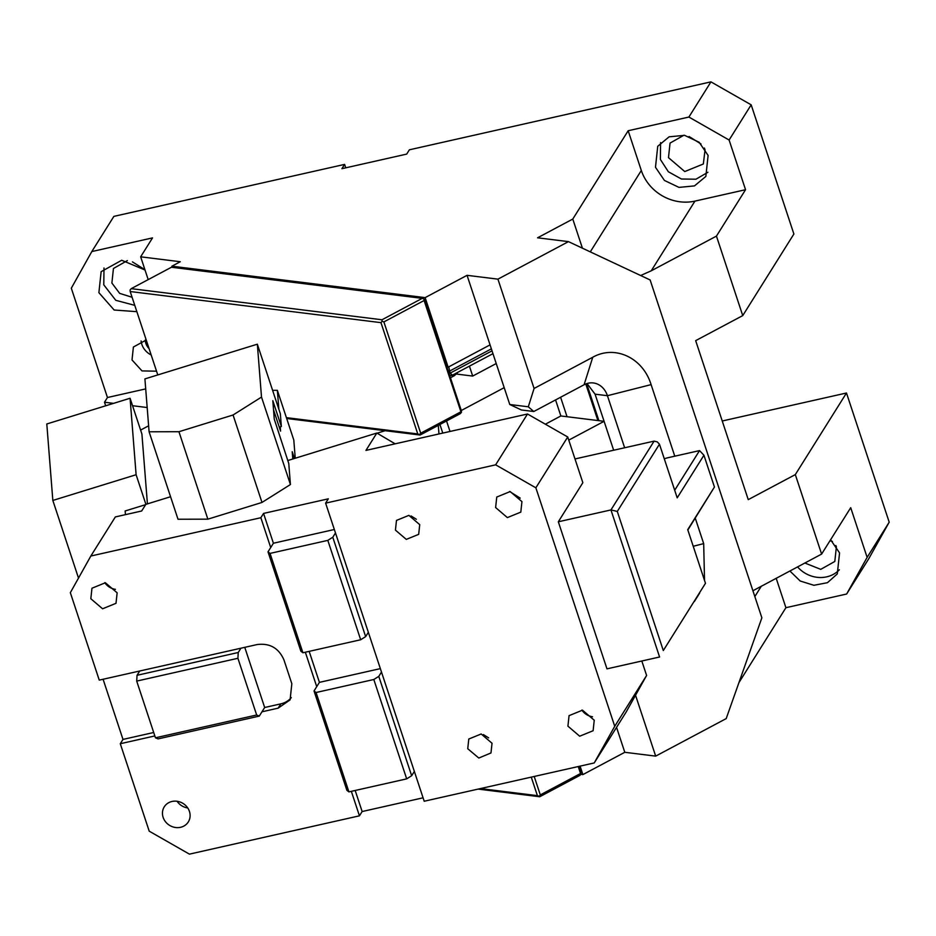<?xml version="1.0" encoding="UTF-8"?>
<svg xmlns="http://www.w3.org/2000/svg" width="936" height="936" viewBox="0 0 936 936"><rect width="100%" height="100%" fill="white"/><g stroke="black" fill="none" stroke-linecap="round" stroke-linejoin="round"><path stroke-width="1.4" d="M674.692 490.242L699.543 450.602L668.257 457.657A10.916 3.112 -18.3 0 0 664.291 458.792M699.543 450.602L703.93 455.235L677.208 497.847L659.459 444.19L657.271 441.874L654.1 441.125L610.951 509.933L558.324 521.785L606.973 668.854L659.587 657.002L610.951 509.933L617.292 511.43L663.308 650.543L705.475 583.303L687.726 529.647L714.449 487.024L687.843 529.987M617.292 511.43L659.459 444.19M703.93 455.235L714.449 487.024M163.121 817.35A14.192 12.87 32.1 0 1 164.256 806.844A14.192 12.87 32.1 0 1 177.676 801.368A14.192 12.87 32.1 0 1 189.435 811.418A14.192 12.87 32.1 0 1 188.311 821.925A14.192 12.87 32.1 0 1 175.09 827.436A14.192 12.87 32.1 0 1 163.262 817.748L163.121 817.35M187.738 807.955A14.192 12.87 32.1 0 1 177.091 801.274M641.815 661.003L646.6 675.464L626.102 712.12L594.231 762.945L424.207 801.239L414.355 771.428L411.653 775.733L406.68 778.869L348.917 791.879L316.064 692.511L373.815 679.501L406.68 778.869M423.072 797.811L362.138 811.535L355.177 790.475M154.849 735.93L120.288 743.722L149.21 831.168L189.423 854.135L359.447 815.829L362.138 811.535M395.156 443.828L376.834 433.04L365.953 450.403L527.506 414.005L567.731 436.983L535.86 487.808L614.73 726.289L594.231 762.945M535.86 487.808L495.635 464.829L325.623 503.135L414.355 771.428M419.726 524.64L408.88 515.362L396.478 520.416L395.437 530.115L406.294 539.393L418.685 534.339L419.726 524.64M521.937 501.614L510.178 491.564L496.759 497.039L495.624 507.546L507.382 517.596L520.814 512.121L521.937 501.614M567.93 726.16L569.053 715.654L582.485 710.178L594.243 720.229L593.108 730.735L579.688 736.211L567.93 726.16M467.743 748.73L468.784 739.03L481.174 733.976L492.032 743.254L490.979 752.953L478.799 758.043L467.743 748.73M334.339 529.507L273.406 543.231L263.554 513.419L328.314 498.829L325.623 503.135M273.406 543.231L270.715 547.537L260.851 517.725L263.554 513.419M270.048 553.398L327.811 540.376L332.783 537.241L365.648 636.62L360.676 639.756L302.913 652.766L270.048 553.398L268.012 551.842L270.715 547.537M335.486 532.947L332.783 537.241M368.339 632.315L365.648 636.62M327.811 540.376L360.676 639.756M302.913 652.766L300.877 651.21L268.012 551.842M309.161 651.351L319.422 682.356L316.719 686.65L305.335 652.216M319.422 682.356L380.355 668.62M381.49 672.06L378.787 676.365L373.815 679.501M316.719 686.65L314.028 690.955L316.064 692.511M378.787 676.365L411.653 775.733M348.917 791.879L346.893 790.323L314.028 690.955M359.447 815.829L351.339 791.329M260.851 517.725L90.839 556.031L115.35 516.929L141.664 510.997L145.829 504.375L170.563 496.735M278.156 708.154L261.963 711.805L264.666 707.499L268.714 706.586L280.858 703.849L278.156 708.154L290.09 699.882L291.833 683.725L283.936 659.868C278.752 648.075 269.814 642.962 257.131 644.553L99.251 680.121L70.34 592.675L90.839 556.031M117.14 592.816L105.382 582.754L91.962 588.229L90.827 598.736L102.586 608.786L116.005 603.31L117.14 592.816M261.963 711.805L259.272 716.098L256.663 714.999L237.908 658.289L238.235 652.509L240.938 648.203M264.666 707.499L244.764 647.338M256.663 714.999L155.458 737.802L158.067 738.902L259.272 716.098M139.733 671.007L137.042 675.301L136.703 681.092L155.458 737.802M136.703 681.092L237.908 658.289M137.042 675.301L238.235 652.509M416.344 519.258L411.079 515.958M287.797 460.535L376.834 433.04M705.475 583.303L663.308 650.543M654.1 441.125L574.996 458.944M558.324 521.785L582.847 482.695L567.731 436.983M520.229 498.139L509.594 491.47M483.374 734.573L488.639 737.872M646.6 675.464L614.73 726.289M592.535 716.754A14.192 12.87 32.1 0 1 581.888 710.085M103.089 679.255L122.99 739.417L153.703 732.502M280.858 703.849A21.832 19.796 -147.9 0 0 291.283 697.636M120.288 743.722L122.99 739.417M104.785 582.66A14.192 12.87 -147.9 0 0 115.432 589.341M290.429 484.532L261.507 397.086L257.341 344.191L280.344 413.747L281.35 426.5L272.809 400.655L274.26 419.141L288.768 463.495L290.429 484.532L261.986 502.445L233.064 414.999L178.94 431.718L207.862 519.164L261.986 502.445M178.94 431.718L149.093 431.788L178.004 519.234L207.862 519.164M261.507 397.086L233.064 414.999M149.093 431.788L144.916 378.904L257.341 344.191M281.35 426.5L279.267 427.132M527.506 414.005L495.635 464.829M580.788 774.341L582.882 774.598L580.074 766.128M776.178 578.261L785.912 607.698L738.925 682.636M616.543 727.354L624.792 752.298L582.882 774.598M148.192 279.607L140.657 256.815L180.274 261.729L171.896 266.198L425.131 297.625L448.145 367.181L490.055 344.881L509.769 404.504L521.434 409.98L533.789 411.512L584.087 384.755L592.757 357.236L534.082 388.463L528.302 406.797L509.769 404.504M568.76 440.119L604.094 421.317L595.074 394.173L587.012 383.526M628.173 130.736L688.896 117.047L729.109 140.026L745.547 189.704L694.945 201.111A43.676 39.581 32.1 0 1 641.312 170.481L628.173 130.736L572.785 219.059L582.414 248.18M745.547 189.704L716.449 236.106L651.234 270.808L640.645 275.512M448.145 367.181L446.905 367.029M716.449 236.106L742.739 315.607L695.67 340.645L707.171 375.43L748.25 499.637L795.319 474.599L821.609 554.089L752.918 590.745M113.56 403.357L104.493 402.234L107.453 397.519L145.7 388.896M147.174 407.534L132.549 405.721M105.674 405.791L104.493 402.234M785.912 607.698L846.635 594.021L868.702 558.839L889.2 522.183L867.134 557.376L850.707 507.686L821.609 554.089M624.792 752.298L655.68 756.124L726.196 718.602L761.869 617.818L650.134 279.969L568.456 241.628L537.568 237.802L572.785 219.059M846.635 594.021L867.134 557.376M789.867 570.972L800.198 581.01L813.91 585.293L827.447 582.695L837.299 573.92L839.557 552.907L830.606 539.744M655.68 756.124L635.532 695.237M624.64 447.759L607.429 395.706A21.832 17.948 97.1 0 0 593.354 382.953A21.832 17.948 97.1 0 0 584.087 384.755M528.302 406.797L533.789 411.512M490.055 344.881L467.052 275.324L497.929 279.15L534.082 388.463M492.956 353.668L451.69 375.547M452.31 375.032L450.111 373.148L492.02 350.836M448.753 366.853L450.111 373.148L448.87 372.996L461.366 410.752L461.471 412.273L460.921 411.793L424.113 300.503L383.877 321.914L420.685 433.204L460.921 411.793M578.975 766.373L581.092 773.967L580.542 773.499L540.306 794.91L539.171 796.279L539.721 796.747L579.969 775.336L581.092 773.967M655.481 167.287L664.42 180.437L678.998 187.387L694.477 185.901L705.849 176.436L708.107 155.434L699.169 142.284L684.602 135.334L669.111 136.82L657.739 146.273L655.481 167.287M140.657 256.815L152.533 237.884L91.81 251.562L113.876 216.38L344.612 164.397L341.909 168.691L406.68 154.101L409.383 149.807L710.95 81.865L751.175 104.832L793.892 234.012L742.739 315.607M467.052 275.324L425.131 297.625M497.929 279.15L568.456 241.628M688.896 117.047L710.95 81.865M171.896 266.198L172.271 267.345M91.81 251.562L71.311 288.206L107.453 397.519M145.022 270.013L121.68 260.266L101.147 271.662L98.888 292.675L114.145 310.015L136.855 311.676M156.534 371.183L142.003 370.913L132.011 359.95L133.403 347.022L146.227 340.002M693.225 546.273L703.685 543.617L704.527 580.46M699.625 593.143L694.372 601.52M592.757 357.236C614.987 344.705 642.845 357.657 651.105 384.626L674.774 456.183M703.685 543.617L695.261 518.146M345.747 167.836L344.612 164.397M144.436 269.404L132.432 261.881M722.253 420.989L846.483 393.003L889.2 522.183M829.975 540.751L832.49 541.488M795.319 474.599L846.483 393.003M839.358 569.767A28.384 25.728 32.1 0 1 797.554 566.888M578.237 766.549L580.542 773.499M729.109 140.026L751.175 104.832M660.582 142.611L660.383 159.471L668.374 171.768L681.431 179.01L695.951 179.209L707.908 172.282M701.041 144.015L689.036 136.492M424.113 300.503L424.008 298.982L424.558 299.461L448.87 372.996M103.99 268L103.791 284.86L115.783 300.316L134.761 305.347M141.079 340.95L141.816 344.319A17.468 15.83 -147.9 0 0 151.176 354.978M127.343 260.606L113.443 268.492L111.887 283.035L119.668 293.377L132.093 297.274M145.244 340.06A13.104 11.875 -147.9 0 0 145.864 343.407A13.104 11.875 -147.9 0 0 149.07 348.625M835.848 545.512A19.656 17.807 32.1 0 1 836.375 546.916L834.807 561.46L820.755 569.345L804.831 563.016M534.199 776.459L540.306 794.91M478.12 789.095L539.721 796.747M683.947 135.217L670.047 143.091L668.48 157.646L684.766 171.557L703.345 163.987L705.042 149.83L704.387 148.028M461.471 412.273L460.336 413.63L420.1 435.041L286.673 418.486M424.008 298.982L422.218 298.362L381.982 319.773L382.087 321.282L383.877 321.914M382.087 321.282L380.964 322.651L130.198 291.529L130.081 290.008L131.215 288.651L171.452 267.24L422.218 298.362M539.171 796.279L537.393 795.647L531.262 777.126M537.393 795.647L480.425 788.58M420.1 435.041L419.55 434.573L420.685 433.204M450.45 377.77L454.358 375.699L457.973 372.282M131.215 288.651L381.982 319.773M419.55 434.573L417.772 433.941L380.964 322.651M417.772 433.941L286.393 417.643M157.774 374.926L130.198 291.529M598.888 420.673L586.65 383.643M438.972 433.953L438.294 425.365M439.92 424.488L442.775 433.099M125.436 514.66L125.143 510.974L145.653 504.644M385.129 430.7L377.079 433.192M78.507 578.074L52.837 500.444L46.8 423.973L130.081 398.256L141.909 434.035L147.42 503.872M145.899 504.34L136.106 474.727L52.837 500.444M136.106 474.727L130.081 398.256M140.599 430.08L148.613 425.81M295.238 458.242L293.799 440.014L277.36 390.324L272.598 390.335M273.523 409.769L280.578 431.11L280.25 426.839M278.858 409.254L277.36 390.324M292.792 458.991L292.219 451.737L294.454 458.476M456.616 374.072L472.692 376.073L469.427 366.187M446.542 420.978L450.017 431.473M613.653 450.228L604.094 421.317L560.863 415.958L555.563 399.929M504.2 387.668L461.284 410.506M560.863 415.958L545.36 424.207M567.04 416.719L560.594 397.25M585.784 383.971L597.882 420.545M496.22 363.542L472.692 376.073M754.837 596.548L761.366 586.147M590.277 251.878L641.312 170.481M651.234 270.808L694.945 201.111M595.074 394.173L607.429 395.706L651.105 384.626M448.215 371.007L449.455 371.159L491.365 348.859M451.69 375.535L449.631 375.289"/></g></svg>
